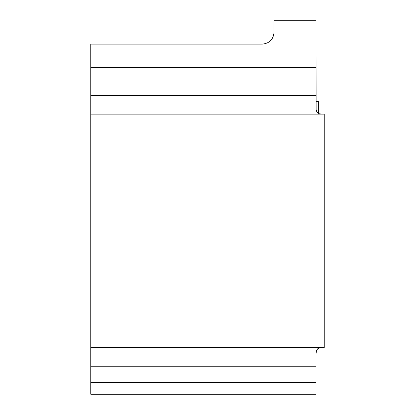 <?xml version="1.0" encoding="UTF-8"?>
<svg xmlns="http://www.w3.org/2000/svg" width="415" height="415" viewBox="0 0 415 415"><rect width="100%" height="100%" fill="white"/><g stroke="black" fill="none" stroke-linecap="round" stroke-linejoin="round"><path stroke-width="0.62" d="M318.424 113.471L318.383 111.433L318.424 113.471M318.383 101.447L318.383 113.451L318.383 101.447L316.048 101.447M322.372 347.563L320.52 347.656L317.952 348.486L316.443 350.582L316.048 353.886L316.048 394.25L90.781 394.25L90.781 44.094L262.358 44.094C269.434 43.388 273.324 39.498 274.03 32.422L274.03 20.75L316.048 20.75L316.142 109.653L316.972 112.221L319.068 113.731L322.372 114.125M316.048 382.578L90.781 382.578M90.781 114.125L324.219 114.125L324.219 347.563L90.781 347.563M316.048 67.438L90.781 67.438M90.781 366.238L316.048 366.238M316.048 95.45L90.781 95.45"/></g></svg>
